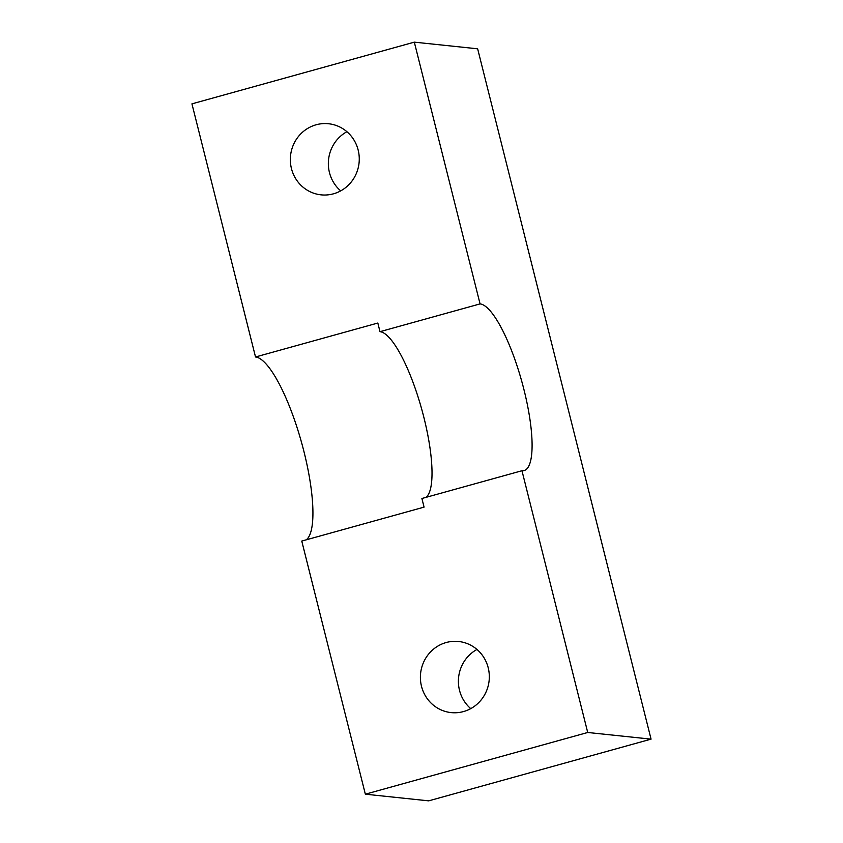 <?xml version="1.0" encoding="UTF-8"?>
<svg xmlns="http://www.w3.org/2000/svg" width="843" height="843" viewBox="0 0 843 843"><rect width="100%" height="100%" fill="white"/><g stroke="black" fill="none" stroke-linecap="round" stroke-linejoin="round"><path stroke-width="1.26" d="M306.262 539.815A95.333 23.815 74.5 0 0 301.594 442.659A95.333 23.815 74.5 0 0 255.524 356.979L377.833 323.038L379.993 331.668A86.397 21.581 -105.5 0 1 421.742 409.308A86.397 21.581 -105.5 0 1 425.978 497.37M421.9 498.498L424.071 507.128L301.762 541.069L365.346 794.19L587.719 732.483L521.965 470.731L421.9 498.498M379.993 331.668L480.067 303.901A86.397 21.581 -105.5 0 1 522.923 385.63A86.397 21.581 -105.5 0 1 524.114 470.563A86.397 21.581 -105.5 0 1 521.965 470.731M421.5 686.297A35.754 34.447 96 0 1 458.592 641.491A35.754 34.447 96 0 1 489.119 680.649A35.754 34.447 96 0 1 451.11 712.598A35.754 34.447 96 0 1 421.5 686.297M480.067 303.901L414.313 42.15L191.941 103.858L255.524 356.979M365.346 794.19L428.687 800.85L651.059 739.142L477.654 48.81L414.313 42.15M291.446 168.547A35.754 34.447 96 0 1 328.549 123.742A35.754 34.447 96 0 1 359.065 162.899A35.754 34.447 96 0 1 321.067 194.849A35.754 34.447 96 0 1 291.446 168.547M470.742 708.626A35.754 34.447 96 0 1 459.498 690.291A35.754 34.447 96 0 1 476.969 649.458M340.698 190.876A35.754 34.447 96 0 1 329.455 172.552A35.754 34.447 96 0 1 346.916 131.708M587.719 732.483L651.059 739.142"/></g></svg>
